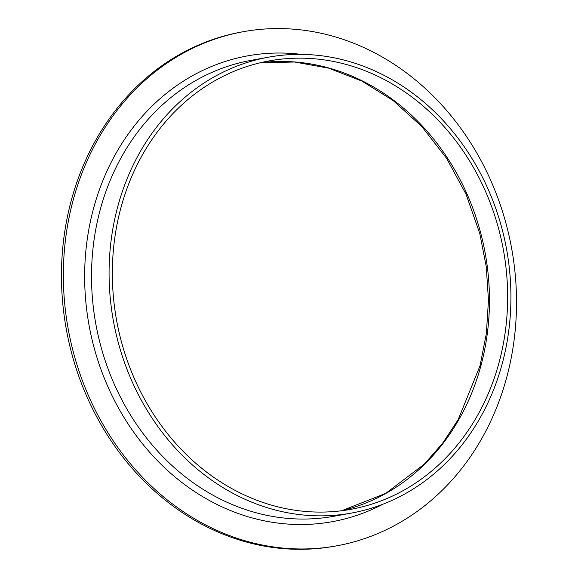 <?xml version="1.0" encoding="UTF-8"?>
<svg xmlns="http://www.w3.org/2000/svg" width="578" height="578" viewBox="0 0 578 578"><rect width="100%" height="100%" fill="white"/><g stroke="black" fill="none" stroke-linecap="round" stroke-linejoin="round"><path stroke-width="0.87" d="M336.707 545.827L334.821 546.167A261.278 225.348 -100.3 0 1 66.34 329.453A261.278 225.348 -100.3 0 1 241.286 32.057L243.165 31.718A261.278 225.348 -100.3 0 1 245.462 31.313A261.278 225.348 -100.3 0 1 511.884 249.768A261.278 225.348 -100.3 0 1 336.707 545.827A261.278 225.348 -100.3 0 1 68.226 329.106A261.278 225.348 -100.3 0 1 243.165 31.718M270.562 56.817A231.684 199.829 -100.3 0 1 506.812 250.534A231.684 199.829 -100.3 0 1 351.467 513.069A231.684 199.829 -100.3 0 1 113.396 320.891A231.684 199.829 -100.3 0 1 268.524 57.179A231.684 199.829 -100.3 0 1 270.562 56.817M271.205 60.546A227.905 196.571 -100.3 0 1 503.604 251.098A227.905 196.571 -100.3 0 1 350.788 509.348A227.905 196.571 -100.3 0 1 116.597 320.306A227.905 196.571 -100.3 0 1 269.204 60.892A227.905 196.571 -100.3 0 1 271.205 60.546M383.214 504.088A236.72 204.171 -100.3 0 1 96.027 354.459A236.72 204.171 -100.3 0 1 249.645 55.51A236.72 204.171 -100.3 0 1 301.398 54.397M268.524 57.179L250.975 60.372A231.684 199.829 79.7 0 0 95.84 324.085A231.684 199.829 79.7 0 0 333.918 516.262L351.467 513.069M260.158 62.792A227.905 196.571 -100.3 0 1 485.209 253.243A227.905 196.571 -100.3 0 1 341.656 510.757M341.627 510.757L385.707 493.395L424.375 464.069L442.618 443.254L458.159 419.635L480.051 365.715L486.387 333.405L488.468 300.098L486.235 266.53L479.754 233.447L466.085 194.316L446.599 158.336L421.969 126.705L393.033 100.485L361.958 81.122L328.766 68.175L294.477 62.012L260.129 62.8"/></g></svg>
